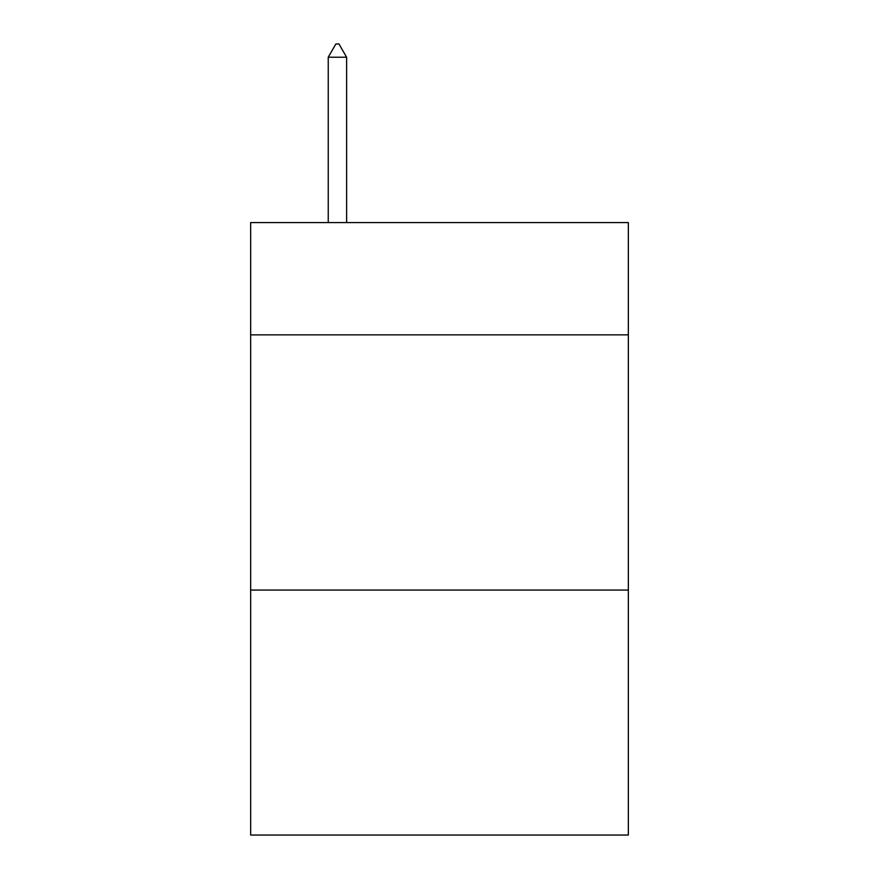 <?xml version="1.0" encoding="UTF-8"?>
<svg xmlns="http://www.w3.org/2000/svg" width="879" height="879" viewBox="0 0 879 879"><rect width="100%" height="100%" fill="white"/><g stroke="black" fill="none" stroke-linecap="round" stroke-linejoin="round"><path stroke-width="1.32" d="M628.342 334.866L628.342 222.585L250.658 222.585L250.658 334.866L628.342 334.866L628.342 835.05L250.658 835.05L250.658 334.866M628.342 590.062L250.658 590.062M346.612 57.223L338.953 43.95L335.888 43.95L328.241 57.223L346.612 57.223L346.612 222.585M328.241 57.223L328.241 222.585"/></g></svg>
